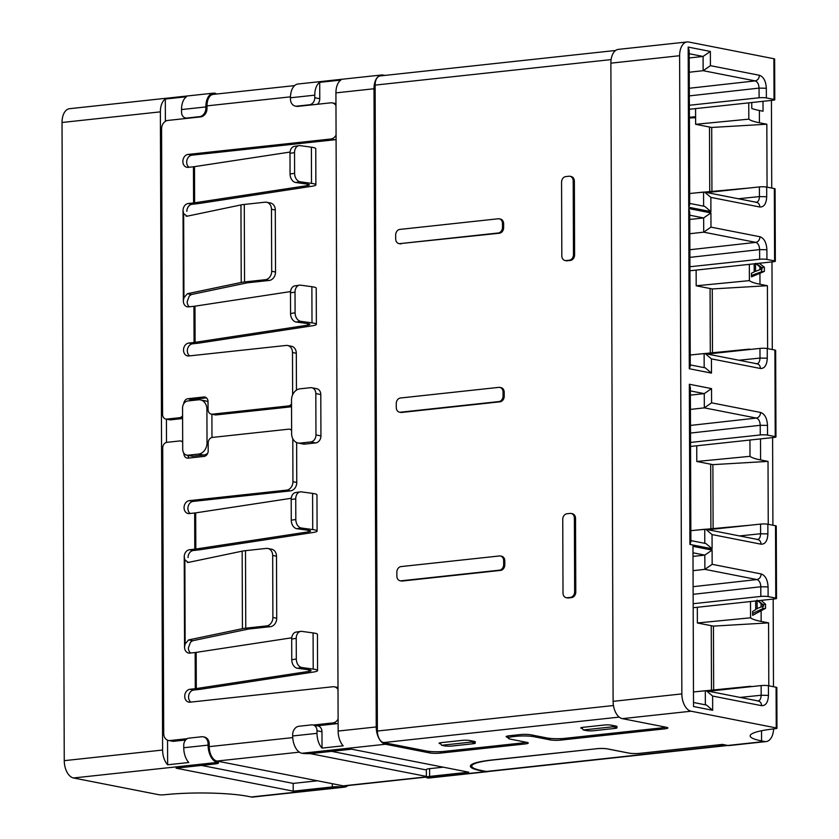 <?xml version="1.0" encoding="UTF-8"?>
<svg xmlns="http://www.w3.org/2000/svg" width="839" height="839" viewBox="0 0 839 839"><rect width="100%" height="100%" fill="white"/><g stroke="black" fill="none" stroke-linecap="round" stroke-linejoin="round"><path stroke-width="1.26" d="M500.422 556.005L501.575 556.226A5.223 4.185 101.1 0 1 504.795 560.892L504.816 564.773A5.223 4.185 101.1 0 1 500.6 570.394L402.248 581.028A5.223 4.185 101.1 0 1 401.231 580.987L400.077 580.756A5.223 4.185 -78.9 0 0 401.105 580.798L499.457 570.174A5.223 4.185 101.1 0 0 503.662 564.542L503.652 560.672A5.223 4.185 101.1 0 0 500.422 556.005A5.223 4.185 101.1 0 0 499.404 555.963L401.052 566.587A5.223 4.185 -78.9 0 0 396.837 572.219L396.857 576.089A5.223 4.185 -78.9 0 0 400.077 580.756M499.834 387.419L500.988 387.639A5.223 4.185 101.1 0 1 504.208 392.306L504.229 396.186A5.223 4.185 101.1 0 1 500.013 401.808L401.661 412.442A5.223 4.185 101.1 0 1 400.643 412.4L399.49 412.169A5.223 4.185 -78.9 0 0 400.518 412.211L498.859 401.577A5.223 4.185 101.1 0 0 503.075 395.956L503.064 392.086A5.223 4.185 101.1 0 0 499.834 387.419A5.223 4.185 101.1 0 0 498.817 387.366L400.465 398.001A5.223 4.185 101.1 0 0 396.249 403.622L396.27 407.502A5.223 4.185 -78.9 0 0 399.49 412.169M401.073 243.845A5.223 4.185 101.1 0 1 400.046 243.803L398.903 243.583A5.223 4.185 101.1 0 1 395.683 238.916L395.662 235.035A5.223 4.185 101.1 0 1 399.878 229.414L498.23 218.78A5.223 4.185 -78.9 0 1 499.247 218.822L500.401 219.052A5.223 4.185 101.1 0 1 503.62 223.719L503.631 227.589A5.223 4.185 101.1 0 1 499.425 233.221L399.93 243.625A5.223 4.185 101.1 0 1 398.903 243.583M571.16 513.468L572.303 513.688A5.223 4.185 101.1 0 1 575.533 518.355L575.785 591.988A5.223 4.185 101.1 0 1 571.579 597.62L568.402 597.955A5.223 4.185 101.1 0 1 567.384 597.913L566.231 597.693A5.223 4.185 101.1 0 1 563.011 593.026L562.749 519.383A5.223 4.185 -78.9 0 1 566.965 513.762L570.132 513.416A5.223 4.185 101.1 0 1 571.16 513.468A5.223 4.185 101.1 0 1 574.379 518.135L574.642 591.768A5.223 4.185 -78.9 0 1 570.426 597.389L567.258 597.735A5.223 4.185 101.1 0 1 566.231 597.693M569.985 176.284L571.128 176.515A5.223 4.185 101.1 0 1 574.358 181.182L574.61 254.815A5.223 4.185 101.1 0 1 570.394 260.436L567.227 260.782A5.223 4.185 101.1 0 1 566.199 260.74L565.056 260.51A5.223 4.185 101.1 0 1 561.826 255.843L561.574 182.21A5.223 4.185 -78.9 0 1 565.78 176.589L568.957 176.242A5.223 4.185 101.1 0 1 569.985 176.284A5.223 4.185 101.1 0 1 573.205 180.951L573.467 254.595A5.223 4.185 -78.9 0 1 569.251 260.216L566.073 260.562A5.223 4.185 101.1 0 1 565.056 260.51M611.117 59.6L375.127 85.106L377.382 731.042A10.446 6.062 83.8 0 0 383.549 742.578L619.224 717.104M375.127 85.106A10.446 6.062 -96.2 0 1 380.13 75.93L615.637 50.466M525.602 742.137A13.057 1.888 179.8 0 1 520.799 743.123L444.66 751.356A13.057 1.888 179.8 0 1 426.422 750.999L383.549 742.578M665.201 727.056A13.057 1.888 -0.2 0 1 660.387 728.032L565.213 738.32A13.057 1.888 179.8 0 1 546.976 737.963L530.898 734.807A7.834 1.133 -0.2 0 0 519.96 734.597L509.388 735.74A7.834 1.133 -0.2 0 0 506.148 736.663A7.834 1.133 -0.2 0 0 507.637 737.324L508.224 737.439M469.672 740.491L474.266 741.393A5.223 0.755 -0.2 0 1 475.262 741.833L475.262 743.123A5.223 0.755 -0.2 0 1 473.102 743.742L451.959 746.028A5.223 0.755 179.8 0 1 444.66 745.892L441.597 745.284L440.045 742.809L440.066 743.7A5.223 0.755 -0.2 0 1 439.07 743.26A5.223 0.755 -0.2 0 1 441.23 742.641L462.383 740.355A5.223 0.755 -0.2 0 1 469.672 740.491M440.674 743.815L440.066 743.7M582.381 728.493L581.773 728.378A5.223 0.755 -0.2 0 1 580.777 727.937A5.223 0.755 -0.2 0 1 582.937 727.319L604.09 725.032A5.223 0.755 -0.2 0 1 611.379 725.179L615.973 726.081A5.223 0.755 -0.2 0 1 616.969 726.522L616.969 727.812A5.223 0.755 -0.2 0 1 614.809 728.43L593.666 730.717A5.223 0.755 179.8 0 1 586.367 730.57L583.304 729.972L581.752 727.497M207.715 453.28A10.446 8.38 101.1 0 1 203.573 455.042L193.001 456.185A6.523 5.233 101.1 0 1 191.722 456.133L186.74 455.158A6.523 5.233 -78.9 0 0 188.02 455.21L198.602 454.067A10.446 8.38 -78.9 0 0 207.023 442.824L206.908 409.233A10.446 8.38 101.1 0 0 200.458 399.899L205.429 400.874A10.446 8.38 101.1 0 1 208.03 401.975M211.9 414.246L211.973 437.486M311.783 387.744L316.764 388.73A6.523 5.233 101.1 0 1 320.792 394.561L320.938 435.902A6.523 5.233 101.1 0 1 315.674 442.929L305.102 444.072A10.446 8.38 101.1 0 1 303.047 443.988L298.076 443.013A10.446 8.38 101.1 0 1 291.626 433.679L291.511 400.088A10.446 8.38 101.1 0 1 299.932 388.835L310.503 387.691A6.523 5.233 101.1 0 1 311.783 387.744A6.523 5.233 101.1 0 1 315.821 393.585L315.957 434.927A6.523 5.233 -78.9 0 1 310.692 441.954L300.121 443.097A10.446 8.38 101.1 0 1 298.076 443.013M319.701 82.358L319.764 98.719L314.782 97.744L314.772 95.164A15.668 9.082 -96.2 0 1 319.701 82.358L340.854 80.072A15.668 9.082 83.8 0 0 335.925 92.877L338.148 731.052A15.668 9.082 83.8 0 0 343.182 745.808L322.029 748.094A15.668 9.082 -96.2 0 1 317.006 733.338L316.995 730.759A6.523 5.233 101.1 0 0 312.968 724.927A6.523 5.233 101.1 0 0 311.689 724.875L298.988 726.249A7.834 6.282 101.1 0 0 292.675 734.681L292.675 735.971L317.006 733.338M319.764 98.719A6.523 5.233 101.1 0 1 317.52 104.256M167.548 740.166L167.632 764.79A15.668 9.082 -96.2 0 1 162.609 750.035L160.375 111.849A15.668 9.082 -96.2 0 1 165.304 99.044L186.457 96.758A15.668 9.082 83.8 0 0 181.528 109.563L181.539 112.143A6.523 5.233 101.1 0 0 185.566 117.984A6.523 5.233 101.1 0 0 186.845 118.037L199.535 116.663A7.834 6.282 101.1 0 0 205.859 108.231L205.849 106.931L181.528 109.563M165.304 99.044L165.388 121.34M166.426 419.101L166.5 442.405M201.507 765.42L293.178 783.406L293.199 791.156L176.054 768.167L215.183 763.941A7.834 1.133 179.8 0 0 218.423 763.008A7.834 1.133 179.8 0 0 217.301 762.431L216.934 762.336A15.668 9.082 -96.2 0 1 208.082 745.116L183.751 747.748A15.668 9.082 83.8 0 0 188.785 762.504L167.632 764.79M312.968 724.927L317.939 725.903A6.523 5.233 101.1 0 1 321.966 731.734L322.029 748.094M200.458 399.899A10.446 8.38 101.1 0 0 198.413 399.815L187.831 400.958A6.523 5.233 101.1 0 0 182.566 407.985L182.713 449.326A6.523 5.233 -78.9 0 0 186.74 455.158M183.751 747.748L183.751 745.158A6.523 5.233 101.1 0 1 189.016 738.131L201.706 736.757A7.834 6.282 101.1 0 1 203.237 736.82A7.834 6.282 101.1 0 1 208.072 743.826L208.082 745.116M314.782 97.744A6.523 5.233 101.1 0 1 309.518 104.77L296.828 106.144A7.834 6.282 101.1 0 1 295.297 106.081A7.834 6.282 101.1 0 1 290.451 99.086L290.451 97.785A15.668 9.082 -96.2 0 1 297.96 84.015L381.504 74.986A15.668 9.082 -96.2 0 1 383.129 75.059L384.912 75.405M338.148 731.052L376.229 726.941L373.995 88.756A15.668 9.082 -96.2 0 1 381.504 74.986M488.277 771.502A15.668 9.082 -96.2 0 1 487.281 771.712L429.117 777.994A15.668 9.082 -96.2 0 1 427.869 777.984L427.512 777.921A7.834 1.133 -0.2 0 1 426.38 777.344A7.834 1.133 -0.2 0 1 429.62 776.411L468.749 772.184L351.604 749.185L312.475 753.422A7.834 1.133 179.8 0 1 301.946 753.275L301.537 753.191A15.668 9.082 -96.2 0 1 292.675 735.971M293.178 783.406L317.446 780.784M426.401 769.709A7.834 1.133 -0.2 0 1 426.359 769.594A7.834 1.133 -0.2 0 1 429.599 768.66L443.275 767.182M160.375 111.849L62.034 122.484L64.257 760.669A15.668 9.082 83.8 0 0 73.496 777.973L217.301 762.431M216.095 94.083L216.095 93.821A7.834 1.133 -0.2 0 0 214.962 93.234L214.606 93.171A15.668 9.082 83.8 0 0 213.358 93.16A15.668 9.082 83.8 0 0 205.849 106.931M376.229 726.941A15.668 9.082 83.8 0 0 385.468 744.245L429.495 752.887A7.834 1.133 179.8 0 0 440.433 753.107L440.423 751.66M293.199 791.156L332.328 786.93A7.834 1.133 -0.2 0 1 342.868 787.076L343.266 787.129A15.668 9.082 83.8 0 0 344.514 787.139A15.668 9.082 83.8 0 0 347.87 785.566M62.034 122.484A15.668 9.082 -96.2 0 1 69.532 108.703L213.358 93.16M344.514 787.139L252.864 797.05A15.668 9.082 -96.2 0 1 251.239 796.977L248.323 796.4A60.062 8.684 -0.2 0 0 164.465 794.753L164.108 794.785A3.912 0.566 179.8 0 1 158.634 794.68L73.496 777.973M761.539 730.748L761.571 740.921A60.062 8.684 -0.2 0 1 750.16 735.876A60.062 8.684 -0.2 0 1 774.995 728.755L775.351 728.713A3.912 0.566 -0.2 0 0 776.966 728.252A3.912 0.566 -0.2 0 0 776.232 727.927L691.084 711.21L622.349 718.645A15.668 9.082 -96.2 0 1 613.11 701.341L610.876 63.156A15.668 9.082 83.8 0 1 618.385 49.375L687.12 41.95A15.668 9.082 83.8 0 1 688.756 42.023L773.894 58.73A3.912 0.566 179.8 0 1 774.638 59.066L774.775 99.757A3.912 0.566 179.8 0 0 774.03 99.432L766.364 97.922A5.223 0.755 179.8 0 0 759.085 97.775L689.364 105.263M622.349 718.645L666.376 727.287A7.834 1.133 -0.2 0 1 667.865 727.937A7.834 1.133 -0.2 0 1 664.624 728.871L560.987 740.071A7.834 1.133 -0.2 0 1 550.048 739.862L533.971 736.705A13.057 1.888 179.8 0 0 515.733 736.338L513.625 736.569A13.057 1.888 179.8 0 0 508.224 738.121A13.057 1.888 179.8 0 0 510.699 739.211L526.777 742.368A7.834 1.133 -0.2 0 1 528.266 743.029A7.834 1.133 -0.2 0 1 525.025 743.962L440.433 753.107M727.35 745.368A15.668 9.114 -96.2 0 1 727.025 745.315A7.834 1.133 179.8 0 0 716.076 745.105L640.084 753.359A7.834 1.133 -0.2 0 1 629.135 753.149L607.625 748.944A7.834 1.133 179.8 0 0 596.676 748.734L491.969 759.998A52.228 7.551 -0.2 0 0 470.364 766.196A52.228 7.551 -0.2 0 0 480.296 770.59L485.655 771.639A15.668 9.082 -96.2 0 0 487.281 771.712M596.665 748.682A7.834 1.133 -0.2 0 1 607.604 748.902L629.04 753.107A7.834 1.133 179.8 0 0 639.979 753.328L722.463 744.403L727.822 745.462L764.476 741.498A15.668 9.082 83.8 0 0 766.112 741.571A15.668 9.082 83.8 0 0 773.589 728.913M761.571 740.921L764.476 741.498M751.754 102.536L751.775 108.472A60.062 8.684 179.8 0 0 759.368 110.496L759.41 122.767A60.062 8.684 -0.2 0 1 748.828 119.148L748.766 102.861M708.556 691.221L761.141 685.578A5.223 0.755 -0.2 0 1 768.419 685.725L768.451 695.395C768.073 702.358 765.787 705.788 761.602 705.672L712.615 696.055L712.657 710.287L693.528 706.532L692.972 546.336L712.101 550.09L704.823 555.114L704.886 569.345L693.056 570.667M693.182 607.719L774.9 598.889A3.912 0.566 179.8 0 0 776.515 598.417A3.912 0.566 179.8 0 0 775.771 598.092L768.105 596.581A5.223 0.755 179.8 0 0 760.826 596.435L693.171 603.702M707.99 529.734L760.574 524.092A5.223 0.755 -0.2 0 1 767.853 524.239L775.519 525.749A3.912 0.566 -0.2 0 1 776.264 526.074L776.515 598.417M690.549 446.453L774.334 437.402A3.912 0.566 179.8 0 0 775.96 436.941A3.912 0.566 179.8 0 0 775.215 436.605L767.538 435.105A5.223 0.755 179.8 0 0 760.27 434.959L690.539 442.436M707.371 354.048L759.966 348.405A5.223 0.755 -0.2 0 1 767.245 348.542L774.911 350.052A3.912 0.566 -0.2 0 1 775.656 350.377L775.96 436.941M767.245 348.542L767.276 358.222C766.898 365.185 764.612 368.604 760.428 368.489L711.43 358.872L705.242 353.628L704.131 353.565L704.173 367.639M711.43 358.872L711.482 373.103L689.291 368.751L688.735 208.554L710.927 212.917L710.979 227.138L759.966 236.755C764.14 238.255 766.458 242.586 766.898 249.739L766.93 259.408A5.223 0.755 179.8 0 0 759.652 259.261L689.92 266.75M689.941 270.766L773.726 261.705A3.912 0.566 179.8 0 0 775.341 261.244A3.912 0.566 179.8 0 0 774.596 260.908L766.93 259.408M706.816 192.561L759.4 186.919A5.223 0.755 -0.2 0 1 766.678 187.066L774.345 188.565A3.912 0.566 -0.2 0 1 775.089 188.901L775.341 261.244M766.678 187.066L766.71 196.735C766.332 203.699 764.046 207.128 759.861 207.013L710.874 197.396L704.676 192.141L703.564 192.079L703.606 206.153M710.874 197.396L710.916 211.617L688.725 207.264L688.169 47.078L710.36 51.431L710.413 65.662L759.4 75.269C763.584 76.769 765.892 81.1 766.332 88.252L766.364 97.922M687.12 41.95A15.668 9.082 83.8 0 0 679.621 55.72L681.845 693.905A15.668 9.082 83.8 0 0 691.084 711.21M768.419 685.725L776.085 687.225A3.912 0.566 -0.2 0 1 776.83 687.561L776.966 728.252M399.93 243.625L498.272 232.99A5.223 4.185 -78.9 0 0 502.488 227.369L502.477 223.489A5.223 4.185 -78.9 0 0 499.247 218.822M611.998 725.295L612.921 726.773L615.983 727.371A5.223 0.755 -0.2 0 1 616.969 727.812M583.304 729.972L612.921 726.773M470.291 740.617L471.214 742.085L474.276 742.693A5.223 0.755 -0.2 0 1 475.262 743.123M441.597 745.284L471.214 742.085M766.112 741.571L729.448 745.535A15.668 9.082 -96.2 0 1 727.822 745.462M712.657 710.287L706.469 705.033L693.517 702.495M712.615 696.055L706.417 690.801L705.305 690.738L705.347 704.812M689.375 109.28L773.159 100.219A3.912 0.566 179.8 0 0 774.775 99.757M710.413 65.662L703.145 70.686L703.082 56.454L710.36 51.431M688.169 47.078L689.176 50.539L689.71 204.674L688.725 207.264M710.916 211.617L704.729 206.373L689.7 203.426M710.979 227.138L703.711 232.162L703.648 217.941L710.927 212.917M688.735 208.554L689.731 212.026L690.277 366.161L689.291 368.751M711.482 373.103L705.284 367.849L690.266 364.902M711.587 402.835L704.32 407.859L704.267 393.627L711.535 388.604L711.587 402.835L760.574 412.452C764.759 413.952 767.066 418.273 767.507 425.425L767.538 435.105M689.343 384.252L690.35 387.723L690.885 541.858L689.899 544.438L689.343 384.252L711.535 388.604M767.853 524.239L767.884 533.908C767.507 540.882 765.231 544.301 761.036 544.186L712.049 534.569L712.101 548.8L705.903 543.546L690.885 540.599M712.049 534.569L705.851 529.315L704.739 529.262L704.781 543.326M712.101 550.09L712.154 564.322L704.886 569.345L756.946 579.56C759.505 578.962 760.9 577.085 761.141 573.939C765.325 575.428 767.633 579.759 768.073 586.912L768.105 596.581M759.41 122.767L766.836 124.224L711.703 127.455L695.625 124.298L695.573 108.609M695.625 124.298L748.828 119.148M693.475 691.965L705.305 690.738M759.4 75.269C759.159 78.426 757.764 80.303 755.205 80.901L703.145 70.686L689.249 72.238M689.197 57.954L703.082 56.454L689.186 53.717M689.668 193.526L703.564 192.079M759.966 236.755C759.725 239.912 758.33 241.789 755.771 242.377L703.711 232.162L689.805 233.724M689.763 219.44L703.648 217.941L689.742 215.203M690.235 355.002L704.131 353.565M760.574 412.452C760.333 415.609 758.938 417.476 756.379 418.074L704.32 407.859L690.424 409.422M690.371 395.127L704.267 393.627L690.361 390.901M690.843 530.699L704.739 529.262M693.004 556.393L704.823 555.114L692.993 552.786M750.8 686.271L697.608 691.546M760.522 438.891L760.595 459.94A60.062 8.684 -0.2 0 1 750.003 456.322L749.94 440.035M767.056 187.139L766.836 124.224M711.703 127.455L711.933 191.219M749.07 188.03L695.867 192.876M759.243 263.268L764.36 267.18L764.371 271.406L751.461 276.86L751.45 273.241L754.209 271.899L754.177 263.824M696.139 270.095L696.192 285.784L712.269 288.941L767.402 285.711L759.977 284.253A60.062 8.684 -0.2 0 1 749.384 280.625L749.332 264.337M696.192 285.784L749.384 280.625M696.433 354.362L749.626 349.097M760.595 459.94L768.021 461.398L712.888 464.638L696.8 461.481L696.748 445.782M696.8 461.481L750.003 456.322M750.244 525.204L697.041 530.059M761.078 600.378L765.535 604.227L765.546 608.338L752.646 615.333L752.635 611.463L755.708 609.628L755.677 600.965M768.797 685.799L768.576 622.884L761.151 621.426A60.062 8.684 -0.2 0 1 750.569 617.808L750.506 601.521M750.569 617.808L697.366 622.968L697.314 607.268M768.576 622.884L713.444 626.114L713.664 689.878M767.402 285.711L767.622 348.625M768.021 461.398L768.241 524.312M773.474 686.711L773.17 599.067M772.908 525.235L772.604 437.591M772.289 349.538L771.985 261.894M771.733 188.051L771.429 100.407M763.008 101.32L763.05 111.22L759.368 110.496M764.371 271.406L761.623 271.71L751.461 275.507M756.484 263.572L761.602 267.484L764.36 267.18M758.33 600.672L762.787 604.531L765.535 604.227M765.546 608.338L762.798 608.632L752.635 613.456M697.366 622.968L713.444 626.114M712.269 288.941L712.489 352.695M761.602 267.484L761.613 268.302M761.613 269.046L761.623 271.71M762.787 604.531L762.787 605.286M762.787 606.356L762.798 608.632M712.888 464.638L713.108 528.392M754.209 271.479L755.551 271.333L755.519 263.677M755.519 263.362L762.273 268.805L755.551 271.333M757.072 600.095L763.773 605.936L755.708 609.072M757.103 608.915L757.072 600.808M727.025 745.305L486.358 771.461A15.668 9.114 83.8 0 0 487.994 771.534L727.885 745.472M486.358 771.461L481.743 770.559A52.228 7.551 179.8 0 1 471.749 766.154A52.228 7.551 179.8 0 1 493.238 759.977L493.238 759.861M596.676 748.734L493.238 759.977M711.252 625.684L711.472 690.088M710.685 464.208L710.906 528.601M710.067 288.511L710.297 352.915M709.511 127.025L709.731 191.428M689.406 117.334L695.604 116.652M695.604 117.701L689.406 118.005M301.463 528.035A7.834 5.569 81.3 0 1 295.81 519.509L295.748 498.838A7.834 5.569 -98.7 0 1 300.184 491.864A7.834 5.569 -98.7 0 1 301.337 491.864L312.59 493.395A14.357 2.077 -0.2 0 1 314.237 493.668A14.357 2.077 -0.2 0 1 316.964 494.874L317.09 531.045A14.357 2.077 179.8 0 0 314.363 529.839A14.357 2.077 179.8 0 0 312.716 529.566L301.463 528.035L296.922 528.727L308.175 530.258A7.834 1.133 -0.2 0 1 310.556 531.066A7.834 1.133 -0.2 0 1 308.353 531.863L308.343 530.29M308.353 531.863L195.823 549.042A7.834 1.133 -0.2 0 1 194.784 549.178L189.499 549.744L193.327 550.499L198.612 549.923A14.357 2.077 179.8 0 0 200.511 549.681L313.041 532.503A14.357 2.077 179.8 0 0 317.09 531.045M301.956 667.55A7.834 5.569 81.3 0 1 296.303 659.034L296.23 638.364A7.834 5.569 -98.7 0 1 300.677 631.389A7.834 5.569 -98.7 0 1 301.83 631.379L313.083 632.921A14.357 2.077 -0.2 0 1 314.719 633.183A14.357 2.077 -0.2 0 1 317.446 634.399L317.572 670.571A14.357 2.077 179.8 0 0 314.845 669.354A14.357 2.077 179.8 0 0 313.209 669.092L301.956 667.55L297.415 668.243L308.668 669.784A7.834 1.133 -0.2 0 1 311.049 670.592A7.834 1.133 -0.2 0 1 308.836 671.389L308.836 669.805M308.836 671.389L196.305 688.567A7.834 1.133 -0.2 0 1 195.277 688.693L189.992 689.27L193.819 690.015L199.105 689.448A14.357 2.077 179.8 0 0 200.993 689.207L313.524 672.029A14.357 2.077 179.8 0 0 317.572 670.571M331.583 751.356L426.359 769.961M343.266 787.129L343.266 785.849A13.057 7.572 83.8 0 0 344.619 785.912L426.38 777.071M426.38 776.872L343.266 785.849L216.934 761.057L216.934 762.336M203.237 736.82L204.391 737.051A7.834 6.282 101.1 0 1 209.226 744.046L209.236 746.637A13.057 7.572 83.8 0 0 216.934 761.057L299.345 752.153M310.115 753.6L426.38 776.411M296.628 442.552L296.765 482.456A7.834 6.282 101.1 0 1 290.451 490.888L193.159 501.407A6.523 5.233 -78.9 0 0 188.135 506.473A6.523 5.233 -78.9 0 0 190.17 513.489M193.327 550.499A6.523 5.233 -78.9 0 0 188.062 557.526M195.277 688.693L195.151 652.522L189.866 653.099A6.523 5.233 -78.9 0 1 188.586 653.036A6.523 5.233 -78.9 0 1 184.549 647.205L185.146 643.933L188.586 639.937L242.429 628.673A14.357 2.077 -0.2 0 1 245.764 628.17L266.582 625.925A7.834 6.282 -78.9 0 0 272.895 617.483L272.675 555.47A7.834 6.282 -78.9 0 0 267.84 548.475L271.668 549.23A7.834 6.282 101.1 0 1 276.503 556.226L276.723 618.238A7.834 6.282 -78.9 0 1 270.41 626.67L249.592 628.925A7.834 1.133 -0.2 0 0 247.767 629.198L192.634 640.734L190.484 642.223L188.376 647.96A6.523 5.233 -78.9 0 0 190.663 653.004M193.819 690.015A6.523 5.233 -78.9 0 0 188.785 695.08A6.523 5.233 -78.9 0 0 190.831 702.096M338.127 723.344A7.834 6.282 101.1 0 1 336.754 723.679L315.086 726.018M185.618 740.019L173.893 741.277A7.834 6.282 101.1 0 1 172.362 741.215L168.534 740.47A7.834 6.282 101.1 0 1 163.699 733.464L162.703 447.963A5.223 4.185 101.1 0 1 166.909 442.342L179.598 440.968A5.223 4.185 101.1 0 1 180.626 441.01A5.223 4.185 101.1 0 1 182.692 442.258M187.821 455.367A5.223 4.185 -78.9 0 0 189.268 458.01M183.877 453.217L183.877 453.427A5.223 4.185 -78.9 0 0 187.097 458.094A5.223 4.185 -78.9 0 0 188.125 458.136L203.982 456.426A5.223 4.185 -78.9 0 0 208.198 450.795L208.177 443.044A5.223 4.185 101.1 0 1 212.382 437.423L288.522 429.19A5.223 4.185 101.1 0 1 289.549 429.232A5.223 4.185 101.1 0 1 291.615 430.491M187.296 738.666L170.065 740.533A7.834 6.282 101.1 0 1 168.534 740.47M338.107 719.054A7.834 6.282 101.1 0 1 332.926 722.924L313.398 725.032M189.992 689.27A6.523 5.233 -78.9 0 0 184.758 695.51A6.523 5.233 -78.9 0 0 188.754 702.128A6.523 5.233 -78.9 0 0 190.034 702.18L332.8 686.753A7.834 6.282 101.1 0 1 334.331 686.816A7.834 6.282 101.1 0 1 338.012 689.501M189.499 549.744A6.523 5.233 -78.9 0 0 184.234 556.771L184.853 559.875L188.314 562.424L187.359 562.434M292.79 438.745L292.937 481.701A7.834 6.282 101.1 0 1 286.623 490.133L189.331 500.652A6.523 5.233 -78.9 0 0 184.098 506.892A6.523 5.233 -78.9 0 0 188.093 513.52A6.523 5.233 -78.9 0 0 189.373 513.573L194.658 512.996A7.834 1.133 179.8 0 0 195.697 512.87L291.269 498.282M195.151 652.522A7.834 1.133 179.8 0 0 196.179 652.385L291.762 637.797M188.314 562.424L242.156 551.16A14.357 2.077 179.8 0 1 245.491 550.657L266.309 548.412A7.834 6.282 -78.9 0 1 267.84 548.475M295.81 519.509L291.269 520.201A7.834 5.569 81.3 0 0 296.922 528.727M300.184 491.864L295.643 492.556A7.834 5.569 81.3 0 0 291.196 499.53L295.748 498.838M291.269 520.201L291.196 499.53M296.303 659.034L291.762 659.727A7.834 5.569 81.3 0 0 297.415 668.243M300.677 631.389L296.136 632.082A7.834 5.569 81.3 0 0 291.689 639.056L296.23 638.364M291.762 659.727L291.689 639.056M307.147 185.639L194.617 202.818A7.834 1.133 -0.2 0 1 193.578 202.954L188.293 203.52L192.121 204.276L197.406 203.699A14.357 2.077 179.8 0 0 199.304 203.458L311.835 186.279A14.357 2.077 179.8 0 0 315.884 184.821A14.357 2.077 179.8 0 0 311.51 183.353L300.257 181.811A7.834 5.569 81.3 0 1 294.604 173.295L290.063 173.988A7.834 5.569 81.3 0 0 295.716 182.503L306.969 184.045A7.834 1.133 -0.2 0 1 307.861 184.192A7.834 1.133 -0.2 0 1 309.35 184.842A7.834 1.133 -0.2 0 1 307.147 185.639L307.137 184.066M307.63 325.165L195.099 342.343A7.834 1.133 -0.2 0 1 194.071 342.469L188.775 343.046L192.613 343.801L197.899 343.224A14.357 2.077 179.8 0 0 199.787 342.983L312.318 325.805A14.357 2.077 179.8 0 0 316.366 324.347A14.357 2.077 179.8 0 0 312.003 322.868L300.75 321.337A7.834 5.569 81.3 0 1 295.097 312.811L290.556 313.503A7.834 5.569 81.3 0 0 296.209 322.029L307.452 323.56A7.834 1.133 -0.2 0 1 308.353 323.707A7.834 1.133 -0.2 0 1 309.843 324.368A7.834 1.133 -0.2 0 1 307.63 325.165L307.63 323.592M182.608 418.546L170.653 419.836A5.223 4.185 101.1 0 1 169.635 419.794L165.807 419.039A5.223 4.185 -78.9 0 0 166.825 419.081L179.515 417.707A5.223 4.185 -78.9 0 0 182.598 415.745M336.082 139.421A7.834 6.282 101.1 0 1 334.719 139.756L191.953 155.184A6.523 5.233 -78.9 0 0 186.919 160.249A6.523 5.233 -78.9 0 0 188.964 167.265M192.121 204.276A6.523 5.233 -78.9 0 0 186.856 211.302M194.071 342.469L193.945 306.298L188.649 306.875A6.523 5.233 -78.9 0 1 187.37 306.822A6.523 5.233 -78.9 0 1 183.342 300.981L183.94 297.709L187.38 293.713L241.223 282.449A14.357 2.077 -0.2 0 1 244.548 281.956L265.365 279.702A7.834 6.282 -78.9 0 0 271.689 271.259L271.469 209.257A7.834 6.282 -78.9 0 0 266.634 202.251L270.462 203.007A7.834 6.282 101.1 0 1 275.297 210.002L275.517 272.014A7.834 6.282 -78.9 0 1 269.193 280.457L248.375 282.701A7.834 1.133 -0.2 0 0 246.561 282.974L191.428 294.51L189.268 295.999L187.17 301.736A6.523 5.233 -78.9 0 0 189.446 306.791M192.613 343.801A6.523 5.233 -78.9 0 0 187.579 348.867A6.523 5.233 -78.9 0 0 189.624 355.883M188.775 343.046A6.523 5.233 -78.9 0 0 183.552 349.286A6.523 5.233 -78.9 0 0 187.548 355.914A6.523 5.233 -78.9 0 0 188.827 355.967L286.12 345.448A7.834 6.282 101.1 0 1 287.651 345.511L291.479 346.266A7.834 6.282 101.1 0 1 296.314 353.261L296.45 390.135M291.532 406.768L216.126 414.917A5.223 4.185 101.1 0 1 215.109 414.875L211.281 414.12A5.223 4.185 -78.9 0 0 212.298 414.172L288.448 405.94A5.223 4.185 101.1 0 0 291.521 403.978M206.457 397.875L191.743 399.458A5.223 4.185 -78.9 0 0 189.174 400.811M294.604 85.599L213.253 94.388A13.057 7.572 83.8 0 0 206.992 105.871L207.002 108.451A7.834 6.282 -78.9 0 1 200.689 116.894L167.905 120.428A7.834 6.282 101.1 0 0 161.581 128.87L162.577 414.372A5.223 4.185 -78.9 0 0 165.807 419.039M183.72 403.811A5.223 4.185 101.1 0 1 187.915 398.714L203.783 396.994A5.223 4.185 101.1 0 1 204.8 397.036A5.223 4.185 101.1 0 1 208.03 401.703L208.051 409.453A5.223 4.185 -78.9 0 0 211.281 414.12M287.651 345.511A7.834 6.282 101.1 0 1 292.486 352.516L292.633 394.77M188.293 203.52A6.523 5.233 -78.9 0 0 183.028 210.558L183.647 213.651L187.107 216.2L186.143 216.21M336.072 135.131A7.834 6.282 101.1 0 1 330.891 139.001L188.125 154.428A6.523 5.233 -78.9 0 0 182.892 160.668A6.523 5.233 -78.9 0 0 186.887 167.297A6.523 5.233 -78.9 0 0 188.167 167.349L193.452 166.783A7.834 1.133 179.8 0 0 194.491 166.646L290.063 152.058M295.297 106.081L296.44 106.312A7.834 6.282 -78.9 0 0 297.981 106.375L330.765 102.83A7.834 6.282 101.1 0 1 332.296 102.893A7.834 6.282 101.1 0 1 335.967 105.578M193.945 306.298A7.834 1.133 179.8 0 0 194.973 306.172L290.546 291.584M187.107 216.2L240.95 204.936A14.357 2.077 179.8 0 1 244.275 204.443L265.093 202.189A7.834 6.282 -78.9 0 1 266.634 202.251M315.884 184.821L315.758 148.65A14.357 2.077 -0.2 0 0 311.384 147.182L300.131 145.64A7.834 5.569 -98.7 0 0 298.978 145.65A7.834 5.569 -98.7 0 0 294.531 152.625L294.604 173.295M316.366 324.347L316.24 288.176A14.357 2.077 -0.2 0 0 311.877 286.697L300.624 285.166A7.834 5.569 -98.7 0 0 299.471 285.166A7.834 5.569 -98.7 0 0 295.024 292.14L295.097 312.811M298.978 145.65L294.437 146.343A7.834 5.569 81.3 0 0 289.99 153.317L294.531 152.625M290.063 173.988L289.99 153.317M299.471 285.166L294.919 285.858A7.834 5.569 81.3 0 0 290.483 292.832L295.024 292.14M290.556 313.503L290.483 292.832M377.382 731.042L613.456 705.526M581.773 727.518L581.773 728.378M507.626 735.992L507.637 737.324M193.001 456.185L188.02 455.21M203.573 455.042L198.602 454.067M208.177 443.044L207.023 442.824M208.051 409.453L206.908 409.233M320.938 435.902L315.957 434.927M310.692 441.954L315.674 442.929M320.792 394.561L315.821 393.585M305.102 444.072L300.121 443.097M321.966 731.734L316.995 730.759M208.072 743.826L209.226 744.046M187.999 118.257L186.845 118.037M200.689 116.894L199.535 116.663M207.002 108.451L205.859 108.231M297.981 106.375L296.828 106.144M310.671 105.001L309.518 104.77M373.995 88.756L335.925 92.877M425.551 769.793L426.359 769.709M64.257 760.669L162.609 750.035M214.606 94.241L214.606 93.171M314.772 95.164L290.451 97.785M429.495 752.887L429.484 751.419M301.946 753.275L385.468 744.245M429.599 768.66L429.62 776.411M332.317 783.699L332.328 786.93M427.512 777.921L485.655 771.639M251.239 796.977L342.868 787.076M712.154 564.322L761.141 573.939M775.771 598.092L775.519 525.749M712.101 548.8L689.899 544.438M775.215 436.605L774.911 350.052M774.596 260.908L774.345 188.565M774.03 99.432L773.894 58.73M776.232 727.927L776.085 687.225M610.876 63.156L679.621 55.72M503.631 227.589L502.488 227.369M498.272 232.99L499.425 233.221M503.62 223.719L502.477 223.489M401.661 412.442L400.518 412.211M500.013 401.808L498.859 401.577M504.229 396.186L503.075 395.956M504.208 392.306L503.064 392.086M402.248 581.028L401.105 580.798M500.6 570.394L499.457 570.174M504.816 564.773L503.662 564.542M504.795 560.892L503.652 560.672M615.973 726.081L615.983 727.371M474.266 741.393L474.276 742.693M664.614 727.277L664.624 728.871M560.976 738.635L560.987 740.071M550.038 738.393L550.048 739.862M533.961 735.404L533.971 736.705M515.733 735.048L515.733 736.338M513.615 735.279L513.625 736.569M525.025 742.358L525.025 743.962M681.845 693.905L613.11 701.341M761.602 705.672C761.34 702.568 759.924 700.995 757.365 700.953C759.694 701.026 760.963 699.128 761.172 695.248L761.141 685.578M768.451 695.395L761.172 695.248L740.124 697.419M766.332 88.252L759.054 88.105C758.823 84.141 757.533 81.74 755.205 80.901L689.301 88.252M759.085 97.775L759.054 88.105L689.333 95.887M759.861 207.013C759.599 203.908 758.183 202.335 755.624 202.293C757.953 202.367 759.222 200.458 759.431 196.588L759.4 186.919M756.631 202.346L704.676 192.141M766.71 196.735L759.431 196.588L738.383 198.759M766.898 249.739L759.62 249.592C759.379 245.628 758.099 243.226 755.771 242.377L689.868 249.739M759.652 259.261L759.62 249.592L689.889 257.374M760.428 368.489C760.165 365.395 758.75 363.822 756.191 363.78C758.519 363.853 759.788 361.945 759.998 358.075L759.966 348.405M757.198 363.832L705.242 353.628M767.276 358.222L759.998 358.075L738.949 360.246M767.507 425.425L760.228 425.289C759.998 421.325 758.708 418.913 756.379 418.074L690.476 425.425M760.27 434.959L760.228 425.289L690.507 433.06M761.036 544.186C760.774 541.082 759.368 539.519 756.809 539.477C759.138 539.54 760.407 537.642 760.606 533.761L760.574 524.092M705.851 529.315L757.795 539.519M767.884 533.908L760.606 533.761L739.558 535.932M768.073 586.912L760.795 586.765C760.564 582.801 759.274 580.399 756.946 579.56L693.108 586.681M760.826 596.435L760.795 586.765L693.14 594.316M571.579 597.62L570.426 597.389M567.258 597.735L568.402 597.955M575.785 591.988L574.642 591.768M575.533 518.355L574.379 518.135M570.394 260.436L569.251 260.216M566.073 260.562L567.227 260.782M574.61 254.815L573.467 254.595M574.358 181.182L573.205 180.951M759.977 284.253L759.935 273.063M759.903 263.782L759.903 263.205M761.151 621.426L761.12 610.446M759.924 269.644L759.914 267.043M761.109 607.079L761.088 603.776M292.738 737.607L209.236 746.637M173.893 741.277L170.065 740.533M336.754 723.679L332.926 722.924M188.586 639.937L192.634 640.734M193.159 501.407L189.331 500.652M290.451 490.888L286.623 490.133M296.765 482.456L292.937 481.701M194.784 549.178L194.658 512.996M184.549 647.205L184.234 556.771M195.823 549.042L195.697 512.87M185.146 643.933L184.853 559.875M196.305 688.567L196.179 652.385M270.41 626.67L266.582 625.925M242.429 628.673L242.156 551.16M272.895 617.483L276.723 618.238M272.675 555.47L276.503 556.226M245.764 628.17L245.491 550.657M312.59 493.395L312.716 529.566M313.083 632.921L313.209 669.092M170.653 419.836L166.825 419.081M182.608 418.315L179.515 417.707M191.743 399.458L187.915 398.714M205.765 397.382L203.783 396.994M216.126 414.917L212.298 414.172M291.532 406.548L288.448 405.94M296.314 353.261L292.486 352.516M187.38 293.713L191.428 294.51M191.953 155.184L188.125 154.428M334.719 139.756L330.891 139.001M290.462 96.842L206.992 105.871M183.342 300.981L183.028 210.558M193.578 202.954L193.452 166.783M194.617 202.818L194.491 166.646M183.94 297.709L183.647 213.651M195.099 342.343L194.973 306.172M269.193 280.457L265.365 279.702M241.223 282.449L240.95 204.936M271.689 271.259L275.517 272.014M271.469 209.257L275.297 210.002M300.257 181.811L295.716 182.503M244.548 281.956L244.275 204.443M300.75 321.337L296.209 322.029M311.384 147.182L311.51 183.353M311.877 286.697L312.003 322.868M187.349 118.33L185.566 117.984M218.423 763.008L218.423 761.351M426.38 777.344L426.359 769.594M508.214 735.887L508.224 738.121M758.383 701.005L706.417 690.801M471.738 764.465L471.749 766.154M289.549 429.232L291.615 429.641M182.682 441.408L180.626 441.01M334.331 686.816L338.002 687.54M332.296 102.893L335.967 103.617"/></g></svg>
